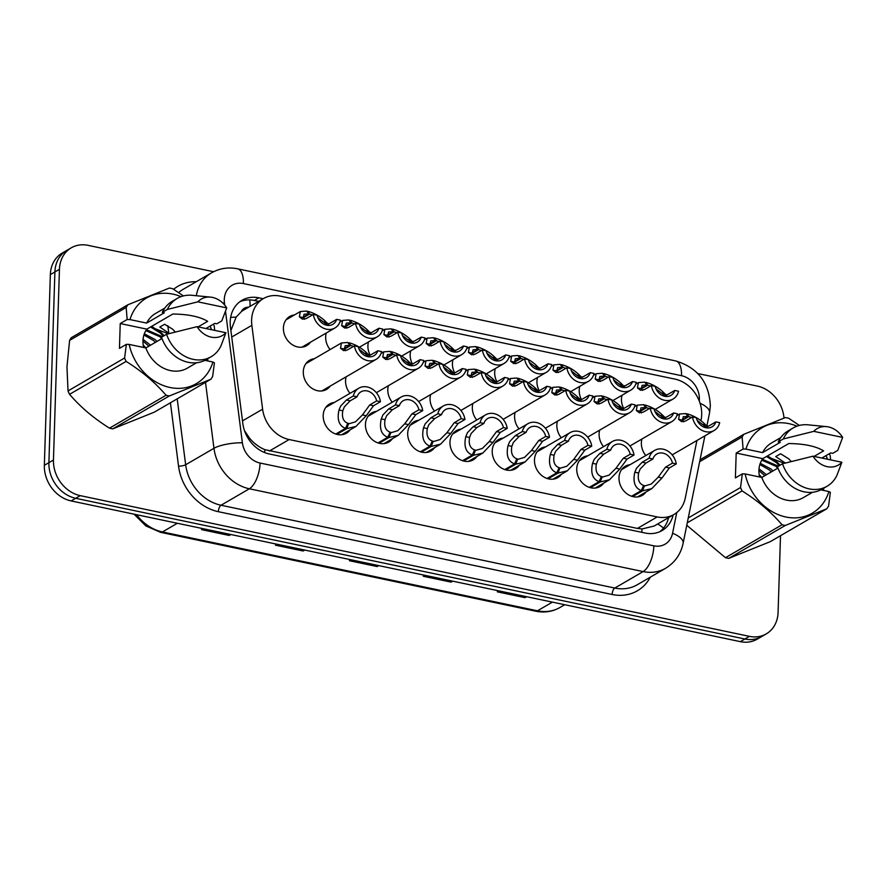 <?xml version="1.0" encoding="UTF-8"?>
<svg xmlns="http://www.w3.org/2000/svg" width="887" height="887" viewBox="0 0 887 887"><rect width="100%" height="100%" fill="white"/><g stroke="black" fill="none" stroke-linecap="round" stroke-linejoin="round"><path stroke-width="1.33" d="M350.143 429.829A16.864 14.026 -120.2 0 1 346.451 433.189A16.864 14.026 -120.2 0 1 330.918 431.448A16.864 14.026 -120.2 0 1 323.19 415.504A16.864 14.026 -120.2 0 1 329.498 404.04A16.864 14.026 -120.2 0 1 334.244 402.498M392.398 438.71A16.864 14.026 -120.2 0 1 388.717 442.081A16.864 14.026 -120.2 0 1 373.172 440.329A16.864 14.026 -120.2 0 1 365.444 424.396A16.864 14.026 -120.2 0 1 371.753 412.932A16.864 14.026 -120.2 0 1 376.498 411.38M476.918 456.483A16.864 14.026 -120.2 0 1 473.226 459.854A16.864 14.026 -120.2 0 1 457.692 458.102A16.864 14.026 -120.2 0 1 449.964 442.169A16.864 14.026 -120.2 0 1 456.273 430.705A16.864 14.026 -120.2 0 1 461.018 429.153M519.183 465.376A16.864 14.026 -120.2 0 1 515.491 468.735A16.864 14.026 -120.2 0 1 499.946 466.983A16.864 14.026 -120.2 0 1 492.218 451.051A16.864 14.026 -120.2 0 1 498.527 439.586A16.864 14.026 -120.2 0 1 503.273 438.045M561.438 474.257A16.864 14.026 -120.2 0 1 557.746 477.627A16.864 14.026 -120.2 0 1 542.212 475.875A16.864 14.026 -120.2 0 1 534.473 459.932A16.864 14.026 -120.2 0 1 540.782 448.467A16.864 14.026 -120.2 0 1 545.538 446.926M603.692 483.138A16.864 14.026 -120.2 0 1 600 486.508A16.864 14.026 -120.2 0 1 584.466 484.757A16.864 14.026 -120.2 0 1 576.738 468.824A16.864 14.026 -120.2 0 1 583.047 457.359A16.864 14.026 -120.2 0 1 587.793 455.818M434.663 447.602A16.864 14.026 -120.2 0 1 430.971 450.962A16.864 14.026 -120.2 0 1 415.438 449.21A16.864 14.026 -120.2 0 1 407.698 433.277A16.864 14.026 -120.2 0 1 414.007 421.813A16.864 14.026 -120.2 0 1 418.764 420.272M645.958 492.03A16.864 14.026 -120.2 0 1 642.266 495.389A16.864 14.026 -120.2 0 1 626.732 493.649A16.864 14.026 -120.2 0 1 618.993 477.705A16.864 14.026 -120.2 0 1 625.302 466.24A16.864 14.026 -120.2 0 1 630.058 464.699M330.252 386.056A16.864 14.026 -120.2 0 1 326.56 389.415A16.864 14.026 -120.2 0 1 311.027 387.663A16.864 14.026 -120.2 0 1 303.287 371.731A16.864 14.026 -120.2 0 1 309.596 360.266A16.864 14.026 -120.2 0 1 314.353 358.725M349.977 393.34A16.864 14.026 -120.2 0 1 345.553 380.623A16.864 14.026 -120.2 0 1 346.13 376.82M476.751 420.006A16.864 14.026 -120.2 0 1 472.327 407.277A16.864 14.026 -120.2 0 1 472.904 403.474M519.017 428.887A16.864 14.026 -120.2 0 1 514.582 416.158A16.864 14.026 -120.2 0 1 515.159 412.355M561.271 437.768A16.864 14.026 -120.2 0 1 556.848 425.05A16.864 14.026 -120.2 0 1 557.413 421.247M603.526 446.66A16.864 14.026 -120.2 0 1 599.102 433.931A16.864 14.026 -120.2 0 1 599.679 430.128M392.242 402.232A16.864 14.026 -120.2 0 1 387.807 389.504A16.864 14.026 -120.2 0 1 388.384 385.701M434.497 411.113A16.864 14.026 -120.2 0 1 430.073 398.396A16.864 14.026 -120.2 0 1 430.638 394.593M645.791 455.541A16.864 14.026 -120.2 0 1 641.356 442.824A16.864 14.026 -120.2 0 1 641.933 439.021M310.361 342.282A16.864 14.026 -120.2 0 1 306.669 345.642A16.864 14.026 -120.2 0 1 291.136 343.89A16.864 14.026 -120.2 0 1 283.396 327.957A16.864 14.026 -120.2 0 1 289.705 316.493A16.864 14.026 -120.2 0 1 294.462 314.952M330.086 349.567A16.864 14.026 -120.2 0 1 325.662 336.849A16.864 14.026 -120.2 0 1 326.228 333.046M370.178 355.177A16.864 14.026 -120.2 0 1 367.917 345.73A16.864 14.026 -120.2 0 1 368.493 341.927M454.698 372.95A16.864 14.026 -120.2 0 1 452.437 363.504A16.864 14.026 -120.2 0 1 453.002 359.701M412.444 364.069A16.864 14.026 -120.2 0 1 410.171 354.612A16.864 14.026 -120.2 0 1 410.748 350.808M581.473 399.605A16.864 14.026 -120.2 0 1 579.211 390.158A16.864 14.026 -120.2 0 1 579.788 386.355M539.218 390.723A16.864 14.026 -120.2 0 1 536.945 381.277A16.864 14.026 -120.2 0 1 537.522 377.474M496.953 381.831A16.864 14.026 -120.2 0 1 494.691 372.385A16.864 14.026 -120.2 0 1 495.268 368.582M623.727 408.497A16.864 14.026 -120.2 0 1 621.465 399.039A16.864 14.026 -120.2 0 1 622.042 395.247M700.941 420.638L701.118 419.806A31.622 26.3 59.8 0 0 701.695 414.717A31.622 26.3 59.8 0 0 674.907 379.093L280.27 296.103A31.622 26.3 59.8 0 0 263.428 298.575A31.622 26.3 59.8 0 0 251.864 325.341L262.607 409.184A31.622 26.3 59.8 0 0 289.14 439.542L657.189 516.933A31.622 26.3 59.8 0 0 674.02 514.46A31.622 26.3 59.8 0 0 685.274 498.05L696.927 440.495M248.626 307.19A10.544 8.77 59.8 0 0 241.342 311.636L236.153 317.125L230.897 330.474M241.342 311.636A31.622 26.3 -120.2 0 1 243.714 310.04L263.428 298.575M244.457 430.561L249.447 438.045C253.859 443.345 259.004 447.214 264.847 449.654L637.443 528.419L642.044 528.962L654.151 526.024L674.02 514.46M780.505 535.715L778.087 612.385A31.622 26.3 -120.2 0 1 766.268 633.883A31.622 26.3 -120.2 0 1 749.426 636.356L80.24 495.645A31.622 26.3 -120.2 0 1 53.453 460.02L59.44 269.315L54.894 271.965A31.622 26.3 -120.2 0 1 66.725 250.467A31.622 26.3 -120.2 0 0 54.894 271.965L48.896 462.659L54.894 271.965L50.348 274.615A31.622 26.3 -120.2 0 1 62.168 253.117L71.27 247.817A31.622 26.3 -120.2 0 1 88.101 245.355L213.59 271.732M80.24 495.645L75.694 498.294A31.622 26.3 -120.2 0 1 48.896 462.659A31.622 26.3 -120.2 0 0 75.694 498.294L744.88 639.006L75.694 498.294L71.137 500.933A31.622 26.3 -120.2 0 1 44.35 465.309L50.348 274.615M766.268 633.883L761.711 636.533A31.622 26.3 -120.2 0 1 744.88 639.006A31.622 26.3 -120.2 0 0 761.711 636.533L757.165 639.183A31.622 26.3 -120.2 0 1 740.335 641.645L71.137 500.933M230.842 534.517L229.234 535.46L201.504 529.628L203.112 528.685M452.669 581.162L451.062 582.105L423.332 576.273L424.94 575.33M526.612 596.707L525.004 597.65L497.274 591.817L498.882 590.886M304.784 550.062L303.177 551.004L275.447 545.172L277.054 544.241M378.727 565.618L377.119 566.549L349.389 560.717L350.997 559.786M378.35 565.54L377.829 566.028A8.426 3.736 101.9 0 1 377.119 566.549M304.407 549.984L303.886 550.472A8.426 3.736 101.9 0 1 303.177 551.004M526.246 596.629L525.714 597.117A8.426 3.736 101.9 0 1 525.004 597.65M452.292 581.085L451.771 581.573A8.426 3.736 101.9 0 1 451.062 582.105M230.465 534.44L229.933 534.928A8.426 3.736 101.9 0 1 229.234 535.46M697.847 373.56L757.287 386.067A31.622 26.3 -120.2 0 1 783.997 418.076M59.44 269.315A31.622 26.3 -120.2 0 1 71.27 247.817M263.173 298.719L258.871 297.821A31.622 26.3 59.8 0 0 242.029 300.283A31.622 26.3 59.8 0 0 230.454 327.048L242.85 423.631A31.622 26.3 59.8 0 0 269.382 454L645.226 533.032A31.622 26.3 59.8 0 0 662.068 530.559A31.622 26.3 59.8 0 0 673.133 514.992M239.834 301.746A31.622 26.3 -120.2 0 1 254.314 300.46L258.627 301.369M668.576 517.631A31.622 26.3 -120.2 0 1 659.717 531.745M656.047 388.894L664.385 395.303L667.822 394.471L674.752 390.446L678.555 391.245A15.811 13.15 59.8 0 1 673.011 399.061A15.811 13.15 59.8 0 1 651.391 385.535L644.461 389.559L640.536 390.28L637.465 387.896L638.407 382.607L644.716 382.142L646.767 384.969L642.144 385.313L641.257 388.694L642.631 390.391M645.204 382.818L645.924 382.397C653.209 384.437 659.462 388.173 664.685 393.617L666.658 395.447M646.767 384.969L641.124 388.262M674.752 390.446A11.598 9.646 -120.2 0 1 670.894 395.414A11.598 9.646 -120.2 0 1 655.194 386.333L651.391 385.535M645.924 382.397L647.654 385.158L641.312 388.85M650.493 386.056L647.654 385.158M697.16 420.327L705.509 426.725L708.935 425.904L715.876 421.868L719.679 422.667A15.811 13.15 59.8 0 1 714.135 430.483A15.811 13.15 59.8 0 1 692.514 416.957L685.584 420.992L681.659 421.702L678.588 419.318L679.531 414.041L685.828 413.564L687.891 416.391L683.267 416.735L682.38 420.116L683.755 421.813M686.327 414.24L687.048 413.819C694.333 415.859 700.586 419.606 705.808 425.05L707.782 426.869M687.891 416.391L682.247 419.684M715.876 421.868A11.598 9.646 -120.2 0 1 712.017 426.835A11.598 9.646 -120.2 0 1 696.317 417.755L692.514 416.957M687.048 413.819L688.778 416.58L682.436 420.272M691.616 417.478L688.778 416.58M631.566 496.243L641.301 490.578C634.87 488.038 632.708 481.918 634.815 472.206L636.456 468.281L642.177 462.238L649.107 458.202A15.811 13.15 59.8 0 1 654.639 450.396A15.811 13.15 59.8 0 1 676.271 463.923L669.341 467.948L662.035 477.938L651.834 488.604L642.51 490.833L632.664 496.565M643.175 486.42L651.335 484.025L658.243 477.139L665.538 467.15L672.468 463.114A11.598 9.646 -120.2 0 0 656.768 454.033A11.598 9.646 -120.2 0 0 652.91 459.011L645.98 463.036L640.159 469.057L638.607 473.004C637.487 479.634 639.15 483.781 643.607 485.466L641.301 490.578M644.494 485.655L642.51 490.833M676.271 463.923L672.468 463.114M652.91 459.011L649.107 458.202M759.594 476.973A23.827 19.824 -120.2 0 1 758.917 470.343A23.827 19.824 -120.2 0 1 762.798 458.657L736.188 453.057L743.106 449.033L742.131 436.969A56.912 47.344 -120.2 0 1 743.86 434.275L785.405 417.566A56.912 47.344 -120.2 0 1 788.676 418.254L799.364 425.438M777.711 468.181L775.826 466.24L761.778 460.165M778.354 466.207L762.365 459.255M771.291 471.906L769.406 469.977L759.86 464.522M772.899 470.975L771.014 469.035L760.27 463.313M764.871 475.643L758.906 470.62M766.479 474.711L759.006 468.857M743.106 449.033L745.912 449.099A49.539 41.212 -120.2 0 1 796.958 426.17M826.063 455.596A49.539 41.212 -120.2 0 1 827.516 459.233M829.367 453.678A56.912 47.344 -120.2 0 1 830.165 455.486L830.62 459.887M814.078 456.406L823.602 450.862C815.829 446.172 804.221 443.733 788.776 443.533L762.798 458.657M813.789 431.348A21.077 17.54 -120.2 0 1 826.529 426.636A21.077 17.54 -120.2 0 1 842.65 437.413L813.789 431.348L783.299 438.954A33.728 28.062 -120.2 0 1 793.178 427.944A33.728 28.062 -120.2 0 1 808.057 424.829L826.529 426.636M842.65 437.413L837.76 450.396L832.705 453.346L830.687 452.913L821.872 458.047M745.912 449.099L762.576 452.603L780.272 442.314L778.243 441.892A33.728 28.062 -120.2 0 1 788.122 430.882L793.178 427.944M778.243 441.892L783.299 438.954M762.576 452.603A31.622 26.3 -120.2 0 1 771.49 442.99L780.748 437.613M828.879 491.542L830.365 492.374L828.58 506.045A56.912 47.344 -120.2 0 1 826.839 508.75L785.305 525.459A56.912 47.344 -120.2 0 1 782.035 524.771C771.213 512.109 757.897 500.833 742.075 490.921A56.912 47.344 -120.2 0 1 740.534 487.54L742.33 473.858L745.124 473.935A49.539 41.212 -120.2 0 0 785.926 517.01A49.539 41.212 -120.2 0 0 828.879 491.542L820.819 489.846M785.305 525.459L728.737 558.378L770.282 541.658L826.839 508.75M728.737 558.378A56.912 47.344 -120.2 0 1 725.466 557.69L782.035 524.771M742.075 490.921L687.281 522.809M688.257 517.953L740.534 487.54M742.131 436.969L699.655 461.683M700.043 459.765L743.86 434.275M686.782 525.281L725.466 557.69M791.237 461.528L788.665 458.767L780.56 453.767L775.748 456.572L785.328 463.047M783.332 463.568L782.245 462.504L766.479 456.517M841.874 462.249A21.077 17.54 -120.2 0 1 813.013 456.184L841.874 462.249L836.973 475.232A33.728 28.062 -120.2 0 1 827.094 486.242A33.728 28.062 -120.2 0 1 782.522 463.779L777.467 466.717A33.728 28.062 -120.2 0 0 822.049 489.18L827.094 486.242M813.013 456.184L782.522 463.779M777.943 468.048L761.8 477.439L745.124 473.935M812.547 492.274L803.289 497.651A31.622 26.3 -120.2 0 1 761.8 477.439M761.733 477.428L759.139 474.523M780.128 465.176L777.189 462.16L768.353 456.439M760.303 477.128L759.405 476.108M779.318 465.642L776.38 462.626L766.556 456.506M736.188 453.057L735.401 477.893L742.33 473.858M823.624 490.444L823.701 488.216M143.65 347.46A23.827 19.824 -120.2 0 1 142.973 340.83A23.827 19.824 -120.2 0 1 146.843 329.144L120.233 323.544L127.163 319.52L126.176 307.456A56.912 47.344 -120.2 0 1 127.905 304.762L169.45 288.042A56.912 47.344 -120.2 0 1 172.721 288.73L183.421 295.925M161.767 338.657L159.882 336.716L145.834 330.651M162.41 336.683L146.41 329.742M155.347 342.393L153.462 340.453L143.916 335.009M156.955 341.462L155.07 339.521L144.326 333.8M148.927 346.13L142.962 341.107M150.535 345.198L143.062 339.333M126.176 307.456L69.607 340.375L66.957 366.73L68.022 390.934L124.59 358.015L126.386 344.344L129.18 344.422A49.539 41.212 -120.2 0 0 169.982 387.486A49.539 41.212 -120.2 0 0 212.935 362.029L204.864 360.333M69.607 340.375A56.912 47.344 -120.2 0 1 71.337 337.67L127.905 304.762M127.163 319.52L129.957 319.586A49.539 41.212 -120.2 0 1 181.003 296.657M210.119 326.083A49.539 41.212 -120.2 0 1 211.572 329.709M213.423 324.165A56.912 47.344 -120.2 0 1 214.222 325.972L214.676 330.363M198.123 326.882L207.658 321.338C199.885 316.659 188.277 314.22 172.832 314.02L146.843 329.144M197.845 301.835A21.077 17.54 -120.2 0 1 210.585 297.123A21.077 17.54 -120.2 0 1 226.706 307.9L197.845 301.835L167.355 309.43A33.728 28.062 -120.2 0 1 177.234 298.42A33.728 28.062 -120.2 0 1 192.113 295.316L210.585 297.123M226.706 307.9L221.805 320.883L216.75 323.822L214.732 323.4L205.928 328.523M129.957 319.586L146.632 323.09L164.317 312.801L162.299 312.379A33.728 28.062 -120.2 0 1 172.178 301.358L177.234 298.42M162.299 312.379L167.355 309.43M146.632 323.09A31.622 26.3 -120.2 0 1 155.547 313.477L164.794 308.099M212.935 362.029L214.421 362.861L212.625 376.531A56.912 47.344 -120.2 0 1 210.895 379.237L169.35 395.946A56.912 47.344 -120.2 0 1 166.08 395.258C155.269 382.596 141.953 371.309 126.131 361.408A56.912 47.344 -120.2 0 1 124.59 358.015M169.35 395.946L112.782 428.853L154.327 412.145L210.895 379.237M112.782 428.853A56.912 47.344 -120.2 0 1 109.511 428.166L166.08 395.258M126.131 361.408L69.563 394.316A56.912 47.344 -120.2 0 1 68.022 390.934M69.563 394.316C80.373 406.978 93.7 418.265 109.511 428.166M175.293 332.004L172.721 329.254L164.616 324.254L159.804 327.059L169.384 333.534M167.388 334.055L166.301 332.991L150.535 326.993M225.919 332.736A21.077 17.54 -120.2 0 1 197.058 326.66L225.919 332.736L221.029 345.719A33.728 28.062 -120.2 0 1 211.15 356.729A33.728 28.062 -120.2 0 1 166.579 334.266L161.523 337.204A33.728 28.062 -120.2 0 0 206.094 359.667L211.15 356.729M197.058 326.66L166.579 334.266M161.988 338.535L145.845 347.926L129.18 344.422M196.592 362.75L187.345 368.138A31.622 26.3 -120.2 0 1 145.845 347.926M145.79 347.904L143.195 344.999M164.173 335.663L161.234 332.647L152.409 326.915M144.348 347.604L143.461 346.584M163.374 336.129L160.436 333.113L150.613 326.993M120.233 323.544L119.457 348.38L126.386 344.344M207.68 360.92L207.746 358.703M613.782 380.013L622.131 386.41L625.557 385.59L632.486 381.554L636.301 382.352A15.811 13.15 59.8 0 1 630.757 390.169A15.811 13.15 59.8 0 1 609.136 376.642L602.195 380.678L598.281 381.399L595.199 379.015L596.153 373.726L602.45 373.261L604.513 376.088L599.889 376.432L598.991 379.813L600.366 381.51M602.938 373.926L603.659 373.516C610.955 375.556 617.208 379.292 622.43 384.736L624.404 386.555M604.513 376.088L598.858 379.37M632.486 381.554A11.598 9.646 -120.2 0 1 628.639 386.532A11.598 9.646 -120.2 0 1 612.939 377.441L609.136 376.642M603.659 373.516L605.4 376.276L599.058 379.958M608.238 377.163L605.4 376.276M571.527 371.121L579.876 377.529L583.302 376.709L590.232 372.673L594.035 373.471A15.811 13.15 59.8 0 1 588.502 381.288A15.811 13.15 59.8 0 1 566.871 367.761L559.941 371.797L556.027 372.507L552.945 370.123L553.898 364.834L560.196 364.369L562.247 367.196L557.635 367.54L556.737 370.921L558.111 372.618M560.684 365.045L561.404 364.624C568.7 366.664 574.953 370.411 580.176 375.855L582.149 377.674M562.247 367.196L556.604 370.489M590.232 372.673A11.598 9.646 -120.2 0 1 586.385 377.64A11.598 9.646 -120.2 0 1 570.674 368.56L566.871 367.761M561.404 364.624L563.134 367.384L556.792 371.076M565.973 368.282L563.134 367.384M529.262 362.24L537.611 368.637L541.037 367.817L547.978 363.781L551.781 364.579A15.811 13.15 59.8 0 1 546.237 372.396A15.811 13.15 59.8 0 1 524.616 358.869L517.686 362.905L513.761 363.626L510.69 361.242L511.633 355.953L517.93 355.487L519.993 358.315L515.369 358.658L514.482 362.04L515.857 363.737M518.429 356.164L519.15 355.742C526.434 357.783 532.688 361.519 537.91 366.963L539.884 368.792M519.993 358.315L514.349 361.597M547.978 363.781A11.598 9.646 -120.2 0 1 544.119 368.759A11.598 9.646 -120.2 0 1 528.419 359.667L524.616 358.869M519.15 355.742L520.88 358.503L514.538 362.195M523.718 359.39L520.88 358.503M487.007 353.359L495.356 359.756L498.782 358.936L505.712 354.9L509.515 355.698A15.811 13.15 59.8 0 1 503.982 363.515A15.811 13.15 59.8 0 1 482.362 349.988L475.421 354.024L471.507 354.733L468.425 352.35L469.378 347.072L475.676 346.595L477.738 349.434L473.115 349.766L472.217 353.148L473.591 354.844M476.164 347.272L476.884 346.85C484.18 348.89 490.433 352.638 495.656 358.082L497.629 359.9M477.738 349.434L472.084 352.716M505.712 354.9A11.598 9.646 -120.2 0 1 501.865 359.867A11.598 9.646 -120.2 0 1 486.165 350.786L482.362 349.988M476.884 346.85L478.625 349.611L472.272 353.303M481.464 350.509L478.625 349.611M589.312 487.351L599.047 481.685C592.605 479.157 590.443 473.037 592.549 463.324L594.201 459.388L599.911 453.357L606.852 449.321A15.811 13.15 59.8 0 1 612.385 441.504A15.811 13.15 59.8 0 1 634.017 455.031L627.076 459.067L619.78 469.046L609.58 479.723L600.255 481.94L590.398 487.684M600.92 477.528L609.081 475.133L615.988 468.247L623.273 458.269L630.202 454.233A11.598 9.646 -120.2 0 0 614.503 445.152A11.598 9.646 -120.2 0 0 610.655 450.119L603.714 454.155L597.905 460.176L596.341 464.123C595.221 470.742 596.896 474.9 601.353 476.585L599.047 481.685M602.24 476.762L600.255 481.94M634.017 455.031L630.202 454.233M610.655 450.119L606.852 449.321M547.046 478.47L556.792 472.804C550.35 470.265 548.188 464.145 550.295 454.443L551.947 450.507L557.657 444.465L564.587 440.44A15.811 13.15 59.8 0 1 570.13 432.623A15.811 13.15 59.8 0 1 591.751 446.15L584.821 450.175L577.526 460.165L567.325 470.831L558.001 473.059L548.144 478.792M558.666 468.646L566.815 466.252L573.734 459.366L581.018 449.376L587.948 445.352A11.598 9.646 -120.2 0 0 572.248 436.26A11.598 9.646 -120.2 0 0 568.39 441.238L561.46 445.263L555.639 451.283L554.087 455.231C552.967 461.861 554.63 466.008 559.087 467.693L556.792 472.804M559.974 467.881L558.001 473.059M591.751 446.15L587.948 445.352M568.39 441.238L564.587 440.44M504.792 469.578L514.527 463.923C508.096 461.384 505.923 455.264 508.04 445.551L509.681 441.626L515.402 435.584L522.332 431.548A15.811 13.15 59.8 0 1 527.865 423.731A15.811 13.15 59.8 0 1 549.496 437.258L542.567 441.294L535.26 451.283L525.06 461.95L515.735 464.178L505.878 469.91M516.4 459.765L524.561 457.359L531.468 450.485L538.753 440.495L545.693 436.459A11.598 9.646 -120.2 0 0 529.994 427.379A11.598 9.646 -120.2 0 0 526.135 432.346L519.205 436.382L513.385 442.402L511.832 446.349C510.701 452.969 512.376 457.127 516.833 458.812L514.527 463.923M517.72 459L515.735 464.178M549.496 437.258L545.693 436.459M526.135 432.346L522.332 431.548M462.537 460.697L472.272 455.031C465.83 452.492 463.668 446.372 465.775 436.67L467.427 432.734L473.137 426.702L480.078 422.667A15.811 13.15 59.8 0 1 485.61 414.85A15.811 13.15 59.8 0 1 507.231 428.377L500.301 432.412L493.006 442.391L482.805 453.057L473.481 455.286L463.624 461.018M474.146 450.873L482.295 448.478L489.214 441.593L496.498 431.614L503.428 427.578A11.598 9.646 -120.2 0 0 487.728 418.498A11.598 9.646 -120.2 0 0 483.881 423.465L476.94 427.501L471.119 433.51L469.567 437.468C468.447 444.088 470.121 448.234 474.578 449.92L472.272 455.031M475.465 450.108L473.481 455.286M507.231 428.377L503.428 427.578M483.881 423.465L480.078 422.667M654.905 411.435L663.254 417.832L666.68 417.012L673.61 412.976L677.413 413.785A15.811 13.15 59.8 0 1 671.88 421.591A15.811 13.15 59.8 0 1 650.249 408.064L643.319 412.1L639.405 412.821L636.323 410.437L637.276 405.148L643.574 404.683L645.636 407.51L641.013 407.854L640.115 411.235L641.489 412.932M644.062 405.359L644.782 404.938C652.078 406.978 658.331 410.714 663.554 416.158L665.527 417.988M645.636 407.51L639.982 410.792M673.61 412.976A11.598 9.646 -120.2 0 1 669.763 417.954A11.598 9.646 -120.2 0 1 654.063 408.874L650.249 408.064M644.782 404.938L646.523 407.698L640.17 411.391M649.362 408.585L646.523 407.698M612.651 402.554L620.989 408.951L624.426 408.131L631.356 404.095L635.159 404.893A15.811 13.15 59.8 0 1 629.626 412.71A15.811 13.15 59.8 0 1 607.994 399.183L601.064 403.219L597.139 403.94L594.068 401.545L595.011 396.267L601.319 395.79L603.371 398.629L598.747 398.962L597.86 402.343L599.235 404.051M601.807 396.467L602.528 396.045C609.812 398.086 616.077 401.833 621.288 407.277L623.262 409.095M603.371 398.629L597.727 401.911M631.356 404.095A11.598 9.646 -120.2 0 1 627.497 409.062A11.598 9.646 -120.2 0 1 611.797 399.982L607.994 399.183M602.528 396.045L604.258 398.806L597.916 402.498M607.096 399.704L604.258 398.806M570.385 393.662L578.734 400.07L582.16 399.239L589.101 395.214L592.904 396.012A15.811 13.15 59.8 0 1 587.36 403.829A15.811 13.15 59.8 0 1 565.74 390.302L558.799 394.327L554.885 395.048L551.803 392.664L552.756 387.375L559.054 386.909L561.116 389.737L556.493 390.08L555.595 393.462L556.981 395.158M559.542 387.586L560.262 387.164C567.558 389.205 573.811 392.941 579.034 398.385L581.007 400.214M561.116 389.737L555.462 393.019M589.101 395.214A11.598 9.646 -120.2 0 1 585.243 400.181A11.598 9.646 -120.2 0 1 569.543 391.1L565.74 390.302M560.262 387.164L562.003 389.925L555.661 393.617M564.842 390.823L562.003 389.925M528.131 384.781L536.48 391.178L539.906 390.358L546.835 386.322L550.639 387.12A15.811 13.15 59.8 0 1 545.106 394.937A15.811 13.15 59.8 0 1 523.474 381.41L516.544 385.446L512.631 386.167L509.548 383.783L510.502 378.494L516.799 378.028L518.851 380.856L514.238 381.199L513.34 384.581L514.715 386.277M517.287 378.694L518.008 378.283C525.304 380.323 531.557 384.06 536.779 389.504L538.753 391.322M518.851 380.856L513.207 384.138M546.835 386.322A11.598 9.646 -120.2 0 1 542.988 391.289A11.598 9.646 -120.2 0 1 527.277 382.208L523.474 381.41M518.008 378.283L519.738 381.044L513.396 384.725M522.587 381.931L519.738 381.044M444.753 344.466L453.091 350.875L456.528 350.043L463.457 346.019L467.261 346.817A15.811 13.15 59.8 0 1 461.728 354.623A15.811 13.15 59.8 0 1 440.096 341.096L433.166 345.132L429.241 345.852L426.17 343.469L427.113 338.18L433.421 337.714L435.473 340.541L430.849 340.885L429.962 344.267L431.337 345.963M433.909 338.39L434.63 337.969C441.914 340.009 448.179 343.746 453.39 349.19L455.364 351.019M435.473 340.541L429.829 343.823M463.457 346.019A11.598 9.646 -120.2 0 1 459.599 350.986A11.598 9.646 -120.2 0 1 443.899 341.905L440.096 341.096M434.63 337.969L436.36 340.73L430.018 344.422M439.198 341.628L436.36 340.73M402.487 335.585L410.836 341.983L414.262 341.162L421.203 337.127L425.006 337.925A15.811 13.15 59.8 0 1 419.462 345.742A15.811 13.15 59.8 0 1 397.842 332.215L390.912 336.251L386.987 336.971L383.905 334.587L384.858 329.299L391.156 328.833L393.218 331.66L388.595 332.004L387.697 335.375L389.083 337.082M391.655 329.498L392.364 329.088C399.66 331.117 405.913 334.865 411.136 340.309L413.109 342.127M393.218 331.66L387.564 334.942M421.203 337.127A11.598 9.646 -120.2 0 1 417.345 342.094A11.598 9.646 -120.2 0 1 401.645 333.013L397.842 332.215M392.364 329.088L394.105 331.838L387.763 335.53M396.944 332.736L394.105 331.838M360.233 326.693L368.582 333.102L372.008 332.27L378.937 328.245L382.74 329.044A15.811 13.15 59.8 0 1 377.208 336.86A15.811 13.15 59.8 0 1 355.576 323.334L348.646 327.358L344.733 328.079L341.65 325.695L342.604 320.407L348.901 319.941L350.953 322.768L346.34 323.112L345.442 326.494L346.817 328.19M349.389 320.617L350.11 320.196C357.406 322.236 363.659 325.984 368.881 331.416L370.855 333.246M350.953 322.768L345.309 326.061M378.937 328.245A11.598 9.646 -120.2 0 1 375.09 333.213A11.598 9.646 -120.2 0 1 359.379 324.132L355.576 323.334M350.11 320.196L351.84 322.957L345.498 326.649M354.689 323.855L351.84 322.957M317.978 317.812L326.316 324.21L329.753 323.389L336.683 319.353L340.486 320.152A15.811 13.15 59.8 0 1 334.942 327.968A15.811 13.15 59.8 0 1 313.322 314.442L306.392 318.477L302.467 319.198L299.396 316.814L300.338 311.525L306.647 311.06L308.698 313.887L304.075 314.231L303.188 317.613L304.563 319.309M307.135 311.725L307.856 311.315C315.14 313.355 321.393 317.091 326.616 322.535L328.589 324.365M308.698 313.887L303.055 317.169M336.683 319.353A11.598 9.646 -120.2 0 1 332.825 324.332A11.598 9.646 -120.2 0 1 317.125 315.24L313.322 314.442M307.856 311.315L309.585 314.076L303.243 317.768M312.424 314.963L309.585 314.076M485.876 375.888L494.214 382.297L497.651 381.465L504.581 377.441L508.384 378.239A15.811 13.15 59.8 0 1 502.84 386.056A15.811 13.15 59.8 0 1 481.22 372.529L474.29 376.554L470.365 377.274L467.294 374.891L468.236 369.602L474.545 369.136L476.596 371.963L471.973 372.307L471.086 375.689L472.461 377.385M475.033 369.812L475.754 369.391C483.038 371.431 489.291 375.179 494.514 380.623L496.487 382.441M476.596 371.963L470.953 375.256M504.581 377.441A11.598 9.646 -120.2 0 1 500.723 382.408A11.598 9.646 -120.2 0 1 485.023 373.327L481.22 372.529M475.754 369.391L477.483 372.152L471.141 375.844M480.322 373.05L477.483 372.152M443.611 367.007L451.96 373.405L455.386 372.584L462.315 368.548L466.13 369.347A15.811 13.15 59.8 0 1 460.586 377.163A15.811 13.15 59.8 0 1 438.965 363.637L432.024 367.673L428.111 368.393L425.028 366.009L425.982 360.721L432.279 360.255L434.342 363.082L429.718 363.426L428.82 366.808L430.195 368.504M432.767 360.931L433.488 360.51C440.784 362.55 447.037 366.287 452.259 371.731L454.233 373.56M434.342 363.082L428.687 366.364M462.315 368.548A11.598 9.646 -120.2 0 1 458.468 373.527A11.598 9.646 -120.2 0 1 442.768 364.435L438.965 363.637M433.488 360.51L435.229 363.271L428.887 366.963M438.067 364.158L435.229 363.271M401.356 358.126L409.705 364.524L413.131 363.703L420.061 359.667L423.864 360.466A15.811 13.15 59.8 0 1 418.331 368.282A15.811 13.15 59.8 0 1 396.7 354.756L389.77 358.791L385.856 359.501L382.774 357.117L383.727 351.84L390.025 351.363L392.076 354.19L387.464 354.534L386.566 357.916L387.941 359.612M390.513 352.039L391.234 351.618C398.529 353.658 404.782 357.406 410.005 362.85L411.978 364.668M392.076 354.19L386.433 357.483M420.061 359.667A11.598 9.646 -120.2 0 1 416.214 364.635A11.598 9.646 -120.2 0 1 400.503 355.554L396.7 354.756M391.234 351.618L392.963 354.379L386.621 358.071M395.802 355.277L392.963 354.379M359.091 349.234L367.44 355.632L370.866 354.811L377.807 350.775L381.61 351.585A15.811 13.15 59.8 0 1 376.066 359.39A15.811 13.15 59.8 0 1 354.445 345.863L347.516 349.899L343.591 350.62L340.519 348.236L341.462 342.947L347.759 342.482L349.822 345.309L345.198 345.653L344.311 349.034L345.686 350.731M348.258 343.158L348.979 342.737C356.264 344.777 362.517 348.513 367.739 353.957L369.713 355.787M349.822 345.309L344.178 348.591M377.807 350.775A11.598 9.646 -120.2 0 1 373.948 355.754A11.598 9.646 -120.2 0 1 358.248 346.673L354.445 345.863M348.979 342.737L350.709 345.498L344.367 349.19M353.547 346.385L350.709 345.498M420.272 451.816L430.007 446.15C423.576 443.611 421.414 437.491 423.52 427.778L425.172 423.853L430.882 417.81L437.812 413.774A15.811 13.15 59.8 0 1 443.356 405.958A15.811 13.15 59.8 0 1 464.976 419.484L458.047 423.52L450.74 433.51L440.54 444.176L431.215 446.405L421.369 452.137M431.891 441.992L440.041 439.586L446.948 432.712L454.244 422.722L461.173 418.686A11.598 9.646 -120.2 0 0 445.474 409.606A11.598 9.646 -120.2 0 0 441.615 414.573L434.685 418.609L428.864 424.629L427.312 428.576C426.192 435.195 427.856 439.353 432.313 441.039L430.007 446.15M433.2 441.227L431.215 446.405M464.976 419.484L461.173 418.686M441.615 414.573L437.812 413.774M378.017 442.923L387.752 437.258C381.31 434.73 379.148 428.598 381.266 418.897L382.907 414.961L388.628 408.929L395.558 404.893A15.811 13.15 59.8 0 1 401.09 397.077A15.811 13.15 59.8 0 1 422.722 410.603L415.781 414.639L408.486 424.618L398.285 435.284L388.961 437.513L379.104 443.245M389.626 433.1L397.786 430.705L404.694 423.82L411.978 413.841L418.919 409.805A11.598 9.646 -120.2 0 0 403.208 400.724A11.598 9.646 -120.2 0 0 399.361 405.692L392.431 409.727L386.61 415.737L385.047 419.695C383.927 426.314 385.601 430.472 390.058 432.146L387.752 437.258M390.945 432.335L388.961 437.513M422.722 410.603L418.919 409.805M399.361 405.692L395.558 404.893M335.763 434.042L345.498 428.377C339.056 425.838 336.894 419.717 339 410.005L340.652 406.08L346.362 400.037L353.292 396.001A15.811 13.15 59.8 0 1 358.836 388.196A15.811 13.15 59.8 0 1 380.456 401.722L373.527 405.747L366.231 415.737L356.031 426.403L346.706 428.632L336.849 434.364M347.371 424.219L355.521 421.824L362.439 414.939L369.724 404.949L376.653 400.913A11.598 9.646 -120.2 0 0 360.954 391.832A11.598 9.646 -120.2 0 0 357.095 396.811L350.165 400.835L344.344 406.856L342.792 410.803C341.672 417.433 343.336 421.58 347.804 423.265L345.498 428.377M348.691 423.454L346.706 428.632M380.456 401.722L376.653 400.913M357.095 396.811L353.292 396.001M230.653 317.413A31.622 7.939 -7.3 0 1 236.153 317.125M641.767 532.3A31.622 14.026 -78.1 0 0 642.044 528.962M657.622 524.006A31.622 12.806 11.4 0 1 663.476 528.142M264.614 452.547A31.622 14.026 -78.1 0 0 264.847 449.654M247.994 438.123A31.622 7.939 -7.3 0 1 249.447 438.045M250.067 306.348A31.622 14.026 -78.1 0 0 249.768 299.917M637.443 528.419L657.189 516.933M269.404 451.028L289.14 439.542M242.495 420.881L262.607 409.184M231.74 337.038L251.864 325.341M552.39 602.129L537.478 610.799A10.544 4.679 101.9 0 1 535.626 611.187L160.58 532.322A10.544 4.679 -78.1 0 0 162.443 531.945L537.478 610.799A42.155 35.07 59.8 0 0 559.93 607.506C552.501 611.72 544.396 612.95 535.626 611.187M136.576 514.693A42.155 35.07 59.8 0 0 162.443 531.945L177.345 523.275M740.335 641.645L749.426 636.356M44.35 465.309L53.453 460.02M350.243 560.229L377.829 566.028M424.186 575.774L451.771 581.573M498.128 591.319L525.714 597.117M276.3 544.673L303.886 550.472M202.358 529.129L229.933 534.928M699.266 400.968A21.077 17.54 59.8 0 0 699.377 399.438A21.077 17.54 59.8 0 0 681.515 375.689L243.393 283.563A21.077 17.54 59.8 0 0 224.289 299.54A21.077 17.54 59.8 0 0 224.455 303.055L224.721 305.139M700.087 403.297A21.077 8.537 11.4 0 1 709.533 412.898L710.332 405.991C709.278 382.652 697.747 367.639 675.739 360.942A21.077 9.358 101.9 0 1 681.515 375.689M222.792 303.044A21.077 5.289 -7.3 0 1 224.455 303.055M650.359 577.138A47.421 39.46 -120.2 0 1 612.13 594.49L218.346 511.688A47.421 39.46 -120.2 0 1 178.542 466.141L170.426 402.787M173.608 289.295A47.421 39.46 -120.2 0 1 196.26 281.722M665.572 568.29A42.155 35.07 -120.2 0 1 643.119 571.583L614.813 588.048A42.155 35.07 59.8 0 0 637.265 584.766L665.572 568.29C674.918 562.591 680.772 554.264 683.123 543.321L704.888 435.861M196.293 295.726A42.155 35.07 -120.2 0 1 211.461 272.874L183.154 289.339A42.155 35.07 59.8 0 0 178.631 292.599M225.553 311.603L242.384 442.79A21.077 17.54 59.8 0 0 260.068 463.036L653.852 545.838A21.077 9.358 101.9 0 1 643.119 571.583L249.336 488.781A42.155 35.07 -120.2 0 1 213.955 448.301L185.649 464.766A42.155 35.07 59.8 0 0 221.029 505.246L614.813 588.048A5.267 2.339 -78.1 0 0 612.13 594.49M242.384 442.79A21.077 5.289 -7.3 0 0 213.955 448.301L205.507 382.375M167.82 325.695L168.741 332.858M177.2 398.84L185.649 464.766A5.267 1.319 172.7 0 1 178.542 466.141M260.068 463.036A21.077 9.358 101.9 0 1 249.336 488.781L221.029 505.246A5.267 2.339 -78.1 0 0 218.346 511.688M653.852 545.838A21.077 17.54 59.8 0 0 672.579 533.253L676.759 512.586M672.579 533.253A21.077 8.537 11.4 0 1 683.123 543.321M675.739 360.942L237.627 268.816A21.077 9.358 101.9 0 1 243.393 283.563M254.314 300.46L258.871 297.821M660.893 392.83L664.685 393.617M637.465 387.896L641.257 388.694M702.016 424.252L705.808 425.05M678.588 419.318L682.38 420.116M645.98 463.036L642.177 462.238M638.607 473.004L634.815 472.206M662.035 477.938L658.243 477.139M669.341 467.948L665.538 467.15M618.638 383.938L622.43 384.736M595.199 379.015L598.991 379.813M576.384 375.057L580.176 375.855M552.945 370.123L556.737 370.921M534.118 366.165L537.91 366.963M510.69 361.242L514.482 362.04M491.864 357.284L495.656 358.082M468.425 352.35L472.217 353.148M603.714 454.155L599.911 453.357M596.341 464.123L592.549 463.324M619.78 469.046L615.988 468.247M627.076 459.067L623.273 458.269M561.46 445.263L557.657 444.465M554.087 455.231L550.295 454.443M577.526 460.165L573.734 459.366M584.821 450.175L581.018 449.376M519.205 436.382L515.402 435.584M511.832 446.349L508.04 445.551M535.26 451.283L531.468 450.485M542.567 441.294L538.753 440.495M476.94 427.501L473.137 426.702M469.567 437.468L465.775 436.67M493.006 442.391L489.214 441.593M500.301 432.412L496.498 431.614M659.762 415.36L663.554 416.158M636.323 410.437L640.115 411.235M617.496 406.479L621.288 407.277M594.068 401.545L597.86 402.343M575.242 397.587L579.034 398.385M551.803 392.664L555.595 393.462M532.987 388.706L536.779 389.504M509.548 383.783L513.34 384.581M449.598 348.391L453.39 349.19M426.17 343.469L429.962 344.267M407.344 339.51L411.136 340.309M383.905 334.587L387.697 335.375M365.089 330.629L368.881 331.416M341.65 325.695L345.442 326.494M322.824 321.737L326.616 322.535M299.396 316.814L303.188 317.613M490.722 379.824L494.514 380.623M467.294 374.891L471.086 375.689M448.467 370.932L452.259 371.731M425.028 366.009L428.82 366.808M406.213 362.051L410.005 362.85M382.774 357.117L386.566 357.916M363.947 353.159L367.739 353.957M340.519 348.236L344.311 349.034M434.685 418.609L430.882 417.81M427.312 428.576L423.52 427.778M450.74 433.51L446.948 432.712M458.047 423.52L454.244 422.722M392.431 409.727L388.628 408.929M385.047 419.695L381.266 418.897M408.486 424.618L404.694 423.82M415.781 414.639L411.978 413.841M350.165 400.835L346.362 400.037M342.792 410.803L339 410.005M366.231 415.737L362.439 414.939M373.527 405.747L369.724 404.949M160.58 532.322L145.867 525.936L134.026 514.161M559.93 607.506L564.72 604.723M237.627 268.816C228.325 266.943 219.599 268.295 211.461 272.874M706.85 426.126L709.533 412.898M673.011 399.061L655.227 409.406M638.407 382.607L635.746 384.16M714.135 430.483L672.18 454.887M679.531 414.041L676.87 415.582M654.639 450.396L621.61 469.611M651.834 488.604L637.509 496.942M630.757 390.169L612.961 400.525M596.153 373.726L593.492 375.279M588.502 381.288L570.707 391.633M553.898 364.834L551.226 366.386M546.237 372.396L528.441 382.752M511.633 355.953L508.972 357.505M503.982 363.515L486.187 373.87M469.378 347.072L466.717 348.613M612.385 441.504L579.355 460.719M609.58 479.723L595.255 488.05M570.13 432.623L537.101 451.838M567.325 470.831L553 479.168M527.865 423.731L494.835 442.957M525.06 461.95L510.735 470.276M485.61 414.85L452.581 434.065M482.805 453.057L468.48 461.395M671.88 421.591L629.925 446.006M637.276 405.148L634.615 406.701M629.626 412.71L587.671 437.125M595.011 396.267L592.35 397.808M587.36 403.829L545.405 428.233M552.756 387.375L550.095 388.927M545.106 394.937L503.151 419.351M510.502 378.494L507.83 380.046M461.728 354.623L443.932 364.978M427.113 338.18L424.452 339.732M419.462 345.742L401.667 356.097M384.858 329.299L382.197 330.851M377.208 336.86L359.412 347.205M342.604 320.407L339.932 321.959M334.942 327.968L301.913 347.183M300.338 311.525L286.013 319.863M502.84 386.056L460.885 410.459M468.236 369.602L465.575 371.154M460.586 377.163L418.631 401.578M425.982 360.721L423.321 362.273M418.331 368.282L376.376 392.686M383.727 351.84L381.055 353.381M376.066 359.39L321.815 390.967M341.462 342.947L305.915 363.637M443.356 405.958L410.326 425.183M440.54 444.176L426.226 452.514M401.09 397.077L368.061 416.291M398.285 435.284L383.96 443.622M358.836 388.196L325.806 407.41M356.031 426.403L341.706 434.741"/></g></svg>
